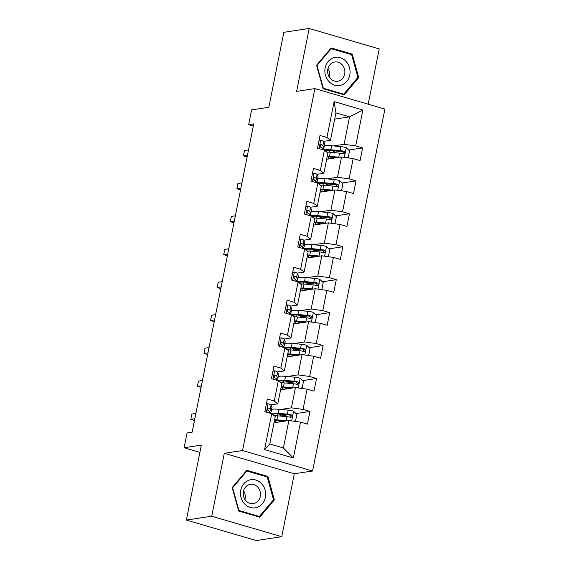 <?xml version="1.0" encoding="UTF-8"?>
<svg xmlns="http://www.w3.org/2000/svg" width="569" height="569" viewBox="0 0 569 569"><rect width="100%" height="100%" fill="white"/><g stroke="black" fill="none" stroke-linecap="round" stroke-linejoin="round"><path stroke-width="0.85" d="M368.171 104.184L379.217 48.927L309.187 28.45L283.831 32.305L268.853 107.264L251.612 109.881L248.66 124.668L253.305 126.019M312.58 470.997L384.9 109.077L314.87 88.6L242.55 450.527L312.58 470.997L294.322 473.771L224.293 453.301L211.725 516.225L281.747 536.695L294.322 473.771M281.747 536.695L256.391 540.55L186.369 520.073L201.348 445.114L184.1 447.732L199.897 452.355M211.725 516.225L186.369 520.073M334.686 119.12L349.558 116.858L335.938 112.875L330.447 140.33L326.933 137.499L320.027 135.479L317.495 148.146L324.401 150.166L320.354 170.437L313.448 168.417L310.916 181.084L317.822 183.104L313.775 203.382L306.862 201.362L304.33 214.029L311.243 216.049L307.189 236.32L300.283 234.3L297.751 246.967L304.657 248.987L300.61 269.258L293.696 267.238L291.164 279.912L298.078 281.932L294.024 302.203L287.117 300.183L284.585 312.85L291.492 314.87L287.445 335.141L280.538 333.121L278.006 345.788L284.913 347.808L280.858 368.079L273.952 366.059L271.42 378.734L278.326 380.753L274.279 401.024L267.373 399.004L264.841 411.671L271.747 413.691L264.571 449.588L293.341 458.002L283.405 447.952L288.888 420.505L274.009 422.767M326.933 137.499L334.11 101.602L362.88 110.009L355.703 145.906L362.609 147.926L348.69 150.045M293.341 458.002L300.517 422.106L307.424 424.118L309.956 411.451L303.049 409.431L307.096 389.16L314.003 391.18L316.535 378.513L309.628 376.493L313.675 356.222L320.589 358.242L323.121 345.568L316.208 343.555L320.262 323.277L327.168 325.297L329.7 312.63L322.794 310.61L326.841 290.339L333.754 292.359L336.286 279.692L329.373 277.672L333.427 257.401L340.333 259.421L342.865 246.747L335.959 244.727L340.006 224.456L346.912 226.476L349.444 213.809L342.538 211.789L346.592 191.518L353.498 193.538L356.03 180.871L349.124 178.851L353.171 158.58L360.077 160.6L362.609 147.926M184.1 447.732L187.059 432.952L192.13 432.184L253.731 123.893L248.66 124.668M324.401 150.166L327.915 152.997L323.868 173.268L316.933 174.32M326.67 159.242L341.542 156.98L337.495 177.251L326.869 178.865M323.868 173.268L320.354 170.437M353.171 158.58L341.542 156.98M349.124 178.851L337.495 177.251M317.822 183.104L321.336 185.935L317.282 206.206L310.354 207.265M320.091 192.18L334.963 189.918L330.909 210.196L320.283 211.81M317.282 206.206L313.775 203.382M346.592 191.518L334.963 189.918M342.538 211.789L330.909 210.196M311.243 216.049L314.757 218.88L310.702 239.151L303.768 240.203M313.505 225.125L328.377 222.863L324.33 243.134L313.704 244.748M310.702 239.151L307.189 236.32M340.006 224.456L328.377 222.863M335.959 244.727L324.33 243.134M304.657 248.987L308.17 251.818L304.123 272.089L297.189 273.141M306.926 258.063L321.798 255.801L317.744 276.072L307.125 277.686M304.123 272.089L300.61 269.258M333.427 257.401L321.798 255.801M329.373 277.672L317.744 276.072M298.078 281.932L301.591 284.756L297.537 305.027L290.603 306.086M300.34 291.001L315.219 288.746L311.165 309.017L300.539 310.631M297.537 305.027L294.024 302.203M326.841 290.339L315.219 288.746M322.794 310.61L311.165 309.017M291.492 314.87L295.005 317.701L290.958 337.972L284.023 339.024M293.76 323.946L308.633 321.684L304.586 341.955L293.96 343.569M290.958 337.972L287.445 335.141M320.262 323.277L308.633 321.684M316.208 343.555L304.586 341.955M284.913 347.808L288.426 350.639L284.372 370.91L277.437 371.962M287.174 356.884L302.054 354.622L298 374.893L287.373 376.507M284.372 370.91L280.858 368.079M313.675 356.222L302.054 354.622M309.628 376.493L298 374.893M278.326 380.753L281.84 383.577L277.793 403.855L270.858 404.908M280.595 389.822L295.467 387.567L291.42 407.838L280.794 409.452M277.793 403.855L274.279 401.024M307.096 389.16L295.467 387.567M303.049 409.431L291.42 407.838M271.747 413.691L275.261 416.522L269.777 443.969L264.571 449.588M300.517 422.106L288.888 420.505M224.293 453.301L242.55 450.527M309.187 28.45L296.613 91.374L314.87 88.6M269.777 443.969L283.405 447.952M330.447 140.33L323.512 141.382M333.448 145.927L344.074 144.313L349.558 116.858L362.88 110.009M335.938 112.875L334.11 101.602M355.703 145.906L344.074 144.313M309.956 411.451L296.029 413.571M287.985 414.787L282.615 415.605M316.535 378.513L302.616 380.625M294.564 381.849L289.194 382.667M323.121 345.568L309.195 347.687M301.15 348.911L295.78 349.729M329.7 312.63L315.781 314.749M307.729 315.966L302.359 316.784M336.286 279.692L322.36 281.804M314.316 283.028L308.939 283.846M342.865 246.747L328.946 248.866M320.895 250.09L315.525 250.901M349.444 213.809L335.525 215.921M327.481 217.145L322.104 217.963M356.03 180.871L342.104 182.983M334.06 184.207L328.69 185.025M340.646 151.269L335.269 152.079M274.365 499.895L267.892 476.438L246.804 470.271L232.188 487.569L238.66 511.026L259.749 517.193L274.365 499.895L273.227 500.073M331.186 47.96L316.57 65.25L323.043 88.707L344.138 94.874L358.755 77.583L352.275 54.119L331.186 47.96M266.178 476.694L267.892 476.438M350.568 54.382L352.275 54.119M357.609 77.754L358.755 77.583M266.363 404.047L268.141 403.734A5.797 1.031 11.3 0 1 271.029 405.121L271.961 407.233A16.743 2.98 11.3 0 1 272.01 407.617L271.214 411.629A16.743 2.98 -168.7 0 0 271.157 411.245L270.225 409.132A5.797 1.031 -168.7 0 0 268.639 408.179L268.248 408.144M268.141 403.734L266.342 404.168M194.818 418.727L190.807 419.339L191.86 414.061L195.871 413.45M270.055 412.425A16.743 2.98 -168.7 0 0 271.214 411.629M267.487 408.734L268.376 410.754A13.898 2.475 11.3 0 1 268.404 410.825M267.864 408.3L268.639 408.179C267.174 408.57 267.003 409.417 268.127 410.711A5.797 1.031 11.3 0 1 269.72 411.664L270.446 413.314M190.807 419.339L194.477 420.413M280.816 420.797L279.713 420.96A1.316 0.569 -73.7 0 0 279.336 421.216M293.675 421.16L295.603 420.704L296.869 414.367L293.504 411.152A5.797 1.031 -168.7 0 0 288.191 410.135L278.974 409.282A16.743 2.98 -168.7 0 0 271.662 409.367M278.654 413.933L280.666 414.68A7.987 1.423 11.3 0 1 283.085 416.245L283.063 416.33M286.982 420.797A5.797 1.031 -168.7 0 0 286.086 420.69L276.868 419.837A16.743 2.98 -168.7 0 0 274.628 419.68M284.649 421.145L278.198 420.548A13.898 2.475 -168.7 0 0 274.486 420.384M274.144 415.626A16.743 2.98 11.3 0 1 277.665 415.825L286.883 416.679A5.797 1.031 11.3 0 1 290.652 417.297C292.445 416.857 292.615 416.01 291.157 414.765A5.797 1.031 -168.7 0 0 287.388 414.147L278.17 413.293A16.743 2.98 -168.7 0 0 270.766 413.407M272.643 414.41A13.898 2.475 11.3 0 1 279.507 414.004L288.725 414.858A2.952 0.526 11.3 0 1 289.699 414.986L290.823 416.579M280.624 421.757A7.987 1.423 -168.7 0 0 279.365 421.224L277.345 420.477M290.652 417.297L291.164 417.319M261.598 483.671A14.225 12.561 81.4 0 0 243.788 483.785A14.225 12.561 81.4 0 0 244.549 503.85A14.225 12.561 81.4 0 0 262.352 503.743A14.225 12.561 81.4 0 0 261.598 483.671M257.707 487.036A9.737 8.599 81.4 0 0 250.41 484.319A9.737 8.599 81.4 0 0 243.596 490.862A9.737 8.599 81.4 0 0 246.036 500.848A9.737 8.599 81.4 0 0 253.333 503.572A9.737 8.599 81.4 0 0 260.147 497.029A9.737 8.599 81.4 0 0 257.707 487.036M259.343 516.496L238.909 510.521L232.636 487.789L246.804 471.032L267.231 477.007L273.504 499.738L259.343 516.496L258.034 516.688M238.532 510.578L238.909 510.521M232.266 487.846L232.636 487.789M246.064 471.146L246.804 471.032M243.603 490.819A9.737 8.599 -98.6 0 1 244.905 499.383M325.155 67.853A14.225 12.561 81.4 0 0 334.714 85.172A14.225 12.561 81.4 0 0 349.764 75.044A14.225 12.561 81.4 0 0 340.205 57.725A14.225 12.561 81.4 0 0 325.155 67.853M327.836 69.169A9.737 8.599 81.4 0 0 337.723 81.26A9.737 8.599 81.4 0 0 344.679 74.091A9.737 8.599 81.4 0 0 334.792 62A9.737 8.599 81.4 0 0 327.836 69.169M327.993 68.5A9.737 8.599 -98.6 0 1 329.451 76.402A9.737 8.599 -98.6 0 1 329.295 77.071M351.621 54.688L357.894 77.42L343.733 94.177L323.299 88.202L317.025 65.471L331.186 48.714L351.621 54.688M342.424 94.376L343.733 94.177M322.922 88.259L323.299 88.202M316.649 65.527L317.025 65.471M330.454 48.827L331.186 48.714M272.942 371.102L274.727 370.796A5.797 1.031 11.3 0 1 277.608 372.176L278.54 374.288A16.743 2.98 11.3 0 1 278.597 374.679L277.793 378.691A16.743 2.98 -168.7 0 0 277.736 378.3L276.811 376.187A5.797 1.031 -168.7 0 0 275.218 375.241L274.827 375.199M274.727 370.796L272.921 371.223M201.398 385.789L197.386 386.394L198.446 381.116L202.45 380.512M276.641 379.48A16.743 2.98 -168.7 0 0 277.793 378.691M274.073 375.796L274.955 377.809A13.898 2.475 11.3 0 1 274.983 377.88M274.443 375.355L275.218 375.241C273.76 375.632 273.589 376.479 274.713 377.773A5.797 1.031 11.3 0 1 276.306 378.719L277.025 380.369M197.386 386.394L201.063 387.468M279.528 338.164L281.306 337.851A5.797 1.031 11.3 0 1 284.194 339.238L285.126 341.35A16.743 2.98 11.3 0 1 285.176 341.734L284.372 345.746A16.743 2.98 -168.7 0 0 284.322 345.362L283.39 343.249A5.797 1.031 -168.7 0 0 281.797 342.296L281.413 342.261M281.306 337.851L279.5 338.285M207.977 352.844L203.972 353.456L205.025 348.178L209.036 347.567M283.22 346.542A16.743 2.98 -168.7 0 0 284.372 345.746M280.652 342.851L281.541 344.871A13.898 2.475 11.3 0 1 281.57 344.942M281.029 342.417L281.797 342.296C280.339 342.694 280.168 343.534 281.292 344.835A5.797 1.031 11.3 0 1 282.885 345.781L283.611 347.431M203.972 353.456L207.642 354.53M287.402 387.852L286.292 388.022A1.316 0.569 -73.7 0 0 285.923 388.278M300.254 388.222L302.182 387.759L303.448 381.429L300.083 378.207A5.797 1.031 -168.7 0 0 294.778 377.197L285.56 376.344A16.743 2.98 -168.7 0 0 278.248 376.429M285.233 380.995L287.253 381.742A7.987 1.423 11.3 0 1 289.664 383.307L289.649 383.385M293.568 387.852A5.797 1.031 -168.7 0 0 292.665 387.752L283.447 386.899A16.743 2.98 -168.7 0 0 281.214 386.735M291.236 388.207L284.784 387.61A13.898 2.475 -168.7 0 0 281.072 387.439M280.73 382.681A16.743 2.98 11.3 0 1 284.251 382.887L293.469 383.741A5.797 1.031 11.3 0 1 297.231 384.36C299.024 383.919 299.194 383.072 297.743 381.827A5.797 1.031 -168.7 0 0 293.974 381.209L284.756 380.355A16.743 2.98 -168.7 0 0 277.352 380.462M279.223 381.472A13.898 2.475 11.3 0 1 286.086 381.066L295.304 381.92A2.952 0.526 11.3 0 1 296.278 382.048L297.409 383.634M287.21 388.819A7.987 1.423 -168.7 0 0 285.944 388.286L283.931 387.539M297.231 384.36L297.743 384.381M293.981 354.914L292.871 355.077A1.316 0.569 -73.7 0 0 292.502 355.333M306.84 355.284L308.768 354.821L310.034 348.484L306.67 345.269A5.797 1.031 -168.7 0 0 301.357 344.252L292.139 343.399A16.743 2.98 -168.7 0 0 284.827 343.491M291.819 348.05L293.832 348.797A7.987 1.423 11.3 0 1 296.243 350.362L296.229 350.447M300.148 354.914A5.797 1.031 -168.7 0 0 299.244 354.814L290.026 353.961A16.743 2.98 -168.7 0 0 287.793 353.797M297.815 355.269L291.364 354.672A13.898 2.475 -168.7 0 0 287.651 354.501M287.309 349.743A16.743 2.98 11.3 0 1 290.83 349.949L300.048 350.803A5.797 1.031 11.3 0 1 303.818 351.422C305.61 350.973 305.781 350.134 304.323 348.882A5.797 1.031 -168.7 0 0 300.553 348.264L291.335 347.41A16.743 2.98 -168.7 0 0 283.931 347.524M285.802 348.527A13.898 2.475 11.3 0 1 292.672 348.121L301.89 348.975A2.952 0.526 11.3 0 1 302.864 349.103L303.988 350.696M293.789 355.881A7.987 1.423 -168.7 0 0 292.523 355.348L290.51 354.601M303.818 351.422L304.33 351.443M286.107 305.226L287.893 304.913A5.797 1.031 11.3 0 1 290.773 306.293L291.705 308.405A16.743 2.98 11.3 0 1 291.762 308.796L290.958 312.808A16.743 2.98 -168.7 0 0 290.901 312.424L289.977 310.304A5.797 1.031 -168.7 0 0 288.383 309.358L287.992 309.316M287.893 304.913L286.086 305.347M214.563 319.906L210.551 320.518L211.611 315.233L215.615 314.629M289.799 313.604A16.743 2.98 -168.7 0 0 290.958 312.808M287.238 309.913L288.12 311.926A13.898 2.475 11.3 0 1 288.149 312.004M287.608 309.479L288.383 309.358C286.925 309.749 286.755 310.596 287.878 311.89A5.797 1.031 11.3 0 1 289.465 312.843L290.19 314.486M210.551 320.518L214.228 321.592M292.694 272.281L294.472 271.975A5.797 1.031 11.3 0 1 297.359 273.355L298.284 275.467A16.743 2.98 11.3 0 1 298.341 275.858L297.537 279.87A16.743 2.98 -168.7 0 0 297.487 279.479L296.556 277.366A5.797 1.031 -168.7 0 0 294.962 276.42L294.578 276.378M294.472 271.975L292.665 272.402M221.142 286.968L217.138 287.573L218.19 282.295L222.202 281.683M296.385 280.659A16.743 2.98 -168.7 0 0 297.537 279.87M293.817 276.975L294.706 278.988A13.898 2.475 11.3 0 1 294.735 279.059M294.194 276.534L294.962 276.42C293.504 276.811 293.334 277.658 294.458 278.952A5.797 1.031 11.3 0 1 296.051 279.898L296.776 281.548M217.138 287.573L220.808 288.647M299.273 239.343L301.051 239.03A5.797 1.031 11.3 0 1 303.938 240.417L304.87 242.529A16.743 2.98 11.3 0 1 304.92 242.913L304.123 246.925A16.743 2.98 -168.7 0 0 304.066 246.541L303.135 244.428A5.797 1.031 -168.7 0 0 301.549 243.475L301.157 243.44M301.051 239.03L299.251 239.464M227.728 254.023L223.717 254.635L224.769 249.357L228.781 248.745M302.964 247.721A16.743 2.98 -168.7 0 0 304.123 246.925M300.404 244.03L301.286 246.05A13.898 2.475 11.3 0 1 301.314 246.121M300.773 243.596L301.549 243.475C300.083 243.866 299.92 244.713 301.044 246.014A5.797 1.031 11.3 0 1 302.63 246.96L303.355 248.61M223.717 254.635L227.387 255.709M300.56 321.969L299.458 322.139A1.316 0.569 -73.7 0 0 299.081 322.395M313.419 322.339L315.347 321.883L316.613 315.546L313.249 312.331A5.797 1.031 -168.7 0 0 307.936 311.314L298.718 310.461A16.743 2.98 -168.7 0 0 291.406 310.546M298.398 315.112L300.418 315.859A7.987 1.423 11.3 0 1 302.829 317.424L302.815 317.509M306.727 321.976A5.797 1.031 -168.7 0 0 305.83 321.869L296.613 321.016A16.743 2.98 -168.7 0 0 294.379 320.859M304.401 322.324L297.943 321.727A13.898 2.475 -168.7 0 0 294.237 321.556M293.896 316.805A16.743 2.98 11.3 0 1 297.416 317.004L306.634 317.858A5.797 1.031 11.3 0 1 310.397 318.476C312.189 318.035 312.36 317.189 310.902 315.944A5.797 1.031 -168.7 0 0 307.139 315.326L297.921 314.472A16.743 2.98 -168.7 0 0 290.517 314.586M292.388 315.589A13.898 2.475 11.3 0 1 299.251 315.183L308.469 316.037A2.952 0.526 11.3 0 1 309.444 316.165L310.574 317.758M300.368 322.936A7.987 1.423 -168.7 0 0 299.109 322.403L297.089 321.656M310.397 318.476L310.909 318.498M307.146 289.031L306.037 289.201A1.316 0.569 -73.7 0 0 305.667 289.457M320.006 289.401L321.933 288.938L323.199 282.608L319.835 279.386A5.797 1.031 -168.7 0 0 314.522 278.376L305.304 277.523A16.743 2.98 -168.7 0 0 297.992 277.608M304.984 282.174L306.997 282.921A7.987 1.423 11.3 0 1 309.408 284.486L309.394 284.564M313.313 289.031A5.797 1.031 -168.7 0 0 312.409 288.931L303.192 288.078A16.743 2.98 -168.7 0 0 300.958 287.914M310.98 289.386L304.529 288.789A13.898 2.475 -168.7 0 0 300.816 288.618M300.475 283.86A16.743 2.98 11.3 0 1 303.995 284.066L313.213 284.92A5.797 1.031 11.3 0 1 316.983 285.538C318.775 285.097 318.939 284.251 317.488 283.006A5.797 1.031 -168.7 0 0 313.718 282.388L304.5 281.534A16.743 2.98 -168.7 0 0 297.096 281.641M298.967 282.651A13.898 2.475 11.3 0 1 305.838 282.245L315.055 283.099A2.952 0.526 11.3 0 1 316.03 283.227L317.153 284.813M306.954 289.998A7.987 1.423 -168.7 0 0 305.688 289.465L303.675 288.718M316.983 285.538L317.495 285.56M313.725 256.093L312.623 256.256A1.316 0.569 -73.7 0 0 312.246 256.512M326.585 256.463L328.512 256L329.778 249.663L326.414 246.448A5.797 1.031 -168.7 0 0 321.101 245.431L311.883 244.578A16.743 2.98 -168.7 0 0 304.571 244.663M311.563 249.229L313.583 249.976A7.987 1.423 11.3 0 1 315.994 251.541L315.973 251.626M319.892 256.093A5.797 1.031 -168.7 0 0 318.996 255.993L309.778 255.14A16.743 2.98 -168.7 0 0 307.537 254.976M317.566 256.448L311.108 255.851A13.898 2.475 -168.7 0 0 307.402 255.68M307.054 250.922A16.743 2.98 11.3 0 1 310.574 251.128L319.792 251.982A5.797 1.031 11.3 0 1 323.562 252.593C325.354 252.152 325.525 251.306 324.067 250.061A5.797 1.031 -168.7 0 0 320.304 249.442L311.087 248.589A16.743 2.98 -168.7 0 0 303.675 248.703M305.553 249.706A13.898 2.475 11.3 0 1 312.417 249.3L321.634 250.154A2.952 0.526 11.3 0 1 322.609 250.282L323.74 251.875M313.533 257.06A7.987 1.423 -168.7 0 0 312.274 256.527L310.254 255.78M323.562 252.593L324.074 252.615M320.311 223.148L319.202 223.318A1.316 0.569 -73.7 0 0 318.832 223.574M333.171 223.517L335.098 223.062L336.364 216.725L333 213.503A5.797 1.031 -168.7 0 0 327.687 212.493L318.469 211.64A16.743 2.98 -168.7 0 0 311.158 211.725M318.149 216.291L320.162 217.038A7.987 1.423 11.3 0 1 322.573 218.603L322.559 218.681M326.478 223.148A5.797 1.031 -168.7 0 0 325.575 223.048L316.357 222.195A16.743 2.98 -168.7 0 0 314.124 222.038M324.145 223.503L317.694 222.906A13.898 2.475 -168.7 0 0 313.981 222.735M313.64 217.977A16.743 2.98 11.3 0 1 317.161 218.183L326.378 219.037A5.797 1.031 11.3 0 1 330.148 219.655C331.94 219.214 332.104 218.368 330.653 217.123A5.797 1.031 -168.7 0 0 326.883 216.505L317.666 215.651A16.743 2.98 -168.7 0 0 310.261 215.765M312.132 216.768A13.898 2.475 11.3 0 1 319.003 216.362L328.221 217.216A2.952 0.526 11.3 0 1 329.195 217.344L330.319 218.937M320.119 224.115A7.987 1.423 -168.7 0 0 318.853 223.581L316.841 222.835M330.148 219.655L330.66 219.677M305.859 206.405L307.637 206.092A5.797 1.031 11.3 0 1 310.525 207.472L311.449 209.584A16.743 2.98 11.3 0 1 311.506 209.975L310.702 213.987A16.743 2.98 -168.7 0 0 310.653 213.595L309.721 211.483A5.797 1.031 -168.7 0 0 308.128 210.537L307.744 210.494M307.637 206.092L305.83 206.526M234.307 221.085L230.303 221.697L231.355 216.412L235.367 215.807M309.55 214.776A16.743 2.98 -168.7 0 0 310.702 213.987M306.983 211.092L307.872 213.105A13.898 2.475 11.3 0 1 307.9 213.183M307.352 210.658L308.128 210.537C306.67 210.928 306.499 211.775 307.623 213.069A5.797 1.031 11.3 0 1 309.216 214.022L309.941 215.665M230.303 221.697L233.973 222.771M312.438 173.46L314.216 173.154A5.797 1.031 11.3 0 1 317.104 174.534L318.035 176.646A16.743 2.98 11.3 0 1 318.085 177.037L317.289 181.049A16.743 2.98 -168.7 0 0 317.232 180.657L316.3 178.545A5.797 1.031 -168.7 0 0 314.714 177.599L314.323 177.556M314.216 173.154L312.417 173.581M240.893 188.147L236.882 188.752L237.934 183.474L241.946 182.862M316.129 181.838A16.743 2.98 -168.7 0 0 317.289 181.049M313.562 178.154L314.451 180.167A13.898 2.475 11.3 0 1 314.479 180.238M313.939 177.713L314.714 177.599C313.249 177.99 313.085 178.837 314.202 180.131A5.797 1.031 11.3 0 1 315.795 181.077L316.52 182.727M236.882 188.752L240.552 189.826M326.891 190.21L325.788 190.38A1.316 0.569 -73.7 0 0 325.411 190.636M339.75 190.579L341.677 190.117L342.943 183.787L339.579 180.565A5.797 1.031 -168.7 0 0 334.266 179.548L325.048 178.694A16.743 2.98 -168.7 0 0 317.737 178.787M324.728 183.353L326.748 184.1A7.987 1.423 11.3 0 1 329.159 185.658L329.138 185.743M333.057 190.21A5.797 1.031 -168.7 0 0 332.161 190.11L322.943 189.257A16.743 2.98 -168.7 0 0 320.703 189.093M330.731 190.565L324.273 189.968A13.898 2.475 -168.7 0 0 320.567 189.797M320.219 185.039A16.743 2.98 11.3 0 1 323.74 185.245L332.957 186.099A5.797 1.031 11.3 0 1 336.727 186.717C338.519 186.276 338.69 185.43 337.232 184.178A5.797 1.031 -168.7 0 0 333.462 183.567L324.252 182.713A16.743 2.98 -168.7 0 0 316.841 182.82M318.718 183.83A13.898 2.475 11.3 0 1 325.582 183.424L334.8 184.278A2.952 0.526 11.3 0 1 335.774 184.406L336.898 185.992M326.698 191.177A7.987 1.423 -168.7 0 0 325.44 190.643L323.42 189.897M336.727 186.717L337.239 186.739M319.017 140.522L320.802 140.209A5.797 1.031 11.3 0 1 323.69 141.596L324.615 143.708A16.743 2.98 11.3 0 1 324.671 144.092L323.868 148.104A16.743 2.98 -168.7 0 0 323.811 147.72L322.886 145.607A5.797 1.031 -168.7 0 0 321.293 144.654L320.902 144.618M320.802 140.209L318.996 140.643M247.472 155.202L243.461 155.814L244.521 150.536L248.525 149.924M322.715 148.9A16.743 2.98 -168.7 0 0 323.868 148.104M320.148 145.209L321.037 147.229A13.898 2.475 11.3 0 1 321.058 147.3M320.518 144.775L321.293 144.654C319.835 145.045 319.664 145.892 320.788 147.193A5.797 1.031 11.3 0 1 322.381 148.139L323.1 149.789M243.461 155.814L247.138 156.888M333.477 157.272L332.367 157.435A1.316 0.569 -73.7 0 0 331.997 157.691L330.006 156.952M346.329 157.641L348.256 157.179L349.522 150.842L346.158 147.627A5.797 1.031 -168.7 0 0 340.852 146.61L331.635 145.756A16.743 2.98 -168.7 0 0 324.323 145.842M331.307 150.408L333.327 151.155A7.987 1.423 11.3 0 1 335.738 152.72L335.724 152.805M339.643 157.272A5.797 1.031 -168.7 0 0 338.74 157.172L329.522 156.319A16.743 2.98 -168.7 0 0 327.289 156.155M337.31 157.627L330.859 157.03A13.898 2.475 -168.7 0 0 327.147 156.859M326.805 152.101A16.743 2.98 11.3 0 1 330.326 152.3L339.544 153.153A5.797 1.031 11.3 0 1 343.306 153.772C345.099 153.331 345.269 152.485 343.818 151.24A5.797 1.031 -168.7 0 0 340.049 150.621L330.831 149.768A16.743 2.98 -168.7 0 0 323.427 149.882M325.297 150.885A13.898 2.475 11.3 0 1 332.161 150.479L341.379 151.333A2.952 0.526 11.3 0 1 342.353 151.461L343.484 153.054M333.285 158.239A7.987 1.423 -168.7 0 0 332.019 157.698L331.869 158.452M343.306 153.772L343.818 153.794M268.042 403.762L266.37 412.12M271.961 407.233L271.157 411.245M269.72 411.664L269.45 413.023M271.029 405.121L270.225 409.132M278.355 420.562L279.713 420.96M291.662 420.889L293.59 411.231M278.17 413.293L278.974 409.282M277.316 413.855L276.932 415.761M280.666 414.68L280.389 416.081M279.365 421.224L279.208 421.978M276.008 420.406L275.581 422.525M276.868 419.837L277.665 415.825M287.388 414.147L288.191 410.135M286.086 420.69L286.883 416.679M289.699 414.986L291.157 414.765M274.621 370.817L272.949 379.182M278.54 374.288L277.736 378.3M276.306 378.719L276.029 380.078M277.608 372.176L276.811 376.187M281.2 337.879L279.535 346.237M285.126 341.35L284.322 345.362M282.885 345.781L282.615 347.14M284.194 339.238L283.39 343.249M284.941 387.624L286.292 388.022M298.241 387.944L300.169 378.293M284.756 380.355L285.56 376.344M283.895 380.917L283.518 382.823M287.253 381.742L286.975 383.136M285.944 388.286L285.794 389.032M282.587 387.461L282.167 389.587M283.447 386.899L284.251 382.887M293.974 381.209L294.778 377.197M292.665 387.752L293.469 383.741M296.278 382.048L297.743 381.827M291.52 354.686L292.871 355.077M304.82 355.006L306.755 345.347M291.335 347.41L292.139 343.399M290.482 347.972L290.098 349.885M293.832 348.797L293.554 350.198M292.523 355.348L292.374 356.094M289.173 354.523L288.746 356.642M290.026 353.961L290.83 349.949M300.553 348.264L301.357 344.252M299.244 354.814L300.048 350.803M302.864 349.103L304.323 348.882M287.786 304.941L286.115 313.299M291.705 308.405L290.901 312.424M289.465 312.843L289.194 314.195M290.773 306.293L289.977 310.304M294.365 271.996L292.694 280.353M298.284 275.467L297.487 279.479M296.051 279.898L295.78 281.257M297.359 273.355L296.556 277.366M300.951 239.058L299.28 247.415M304.87 242.529L304.066 246.541M302.63 246.96L302.359 248.319M303.938 240.417L303.135 244.428M298.106 321.741L299.458 322.139M311.407 322.061L313.334 312.409M297.921 314.472L298.718 310.461M297.061 315.034L296.684 316.94M300.418 315.859L300.133 317.26M299.109 322.403L298.96 323.156M295.752 321.577L295.332 323.704M296.613 321.016L297.416 317.004M307.139 315.326L307.936 311.314M305.83 321.869L306.634 317.858M309.444 316.165L310.902 315.944M304.685 288.803L306.037 289.201M317.986 289.123L319.92 279.464M304.5 281.534L305.304 277.523M303.647 282.096L303.263 284.002M306.997 282.921L306.719 284.315M305.688 289.465L305.539 290.211M302.338 288.639L301.911 290.766M303.192 288.078L303.995 284.066M313.718 282.388L314.522 278.376M312.409 288.931L313.213 284.92M316.03 283.227L317.488 283.006M311.264 255.865L312.623 256.256M324.572 256.185L326.499 246.526M311.087 248.589L311.883 244.578M310.226 249.151L309.842 251.064M313.583 249.976L313.299 251.377M312.274 256.527L312.125 257.273M308.917 255.701L308.498 257.821M309.778 255.14L310.574 251.128M320.304 249.442L321.101 245.431M318.996 255.993L319.792 251.982M322.609 250.282L324.067 250.061M317.851 222.92L319.202 223.318M331.151 223.24L333.078 213.588M317.666 215.651L318.469 211.64M316.812 216.213L316.428 218.119M320.162 217.038L319.885 218.439M318.853 223.581L318.704 224.335M315.503 222.756L315.077 224.883M316.357 222.195L317.161 218.183M326.883 216.505L327.687 212.493M325.575 223.048L326.378 219.037M329.195 217.344L330.653 217.123M307.53 206.113L305.859 214.477M311.449 209.584L310.653 213.595M309.216 214.022L308.946 215.374M310.525 207.472L309.721 211.483M314.116 173.175L312.445 181.532M318.035 176.646L317.232 180.657M315.795 181.077L315.525 182.436M317.104 174.534L316.3 178.545M324.43 189.982L325.788 190.38M337.737 190.302L339.665 180.643M324.252 182.713L325.048 178.694M323.391 183.275L323.007 185.181M326.748 184.1L326.464 185.494M325.44 190.643L325.29 191.39M322.082 189.818L321.656 191.945M322.943 189.257L323.74 185.245M333.462 183.567L334.266 179.548M332.161 190.11L332.957 186.099M335.774 184.406L337.232 184.178M320.696 140.237L319.024 148.594M324.615 143.708L323.811 147.72M322.381 148.139L322.111 149.498M323.69 141.596L322.886 145.607M331.016 157.044L332.367 157.435M344.316 157.364L346.244 147.705M330.831 149.768L331.635 145.756M329.97 150.33L329.593 152.243M333.327 151.155L333.05 152.556M328.669 156.88L328.242 159M329.522 156.319L330.326 152.3M340.049 150.621L340.852 146.61M338.74 157.172L339.544 153.153M342.353 151.461L343.818 151.24"/></g></svg>
